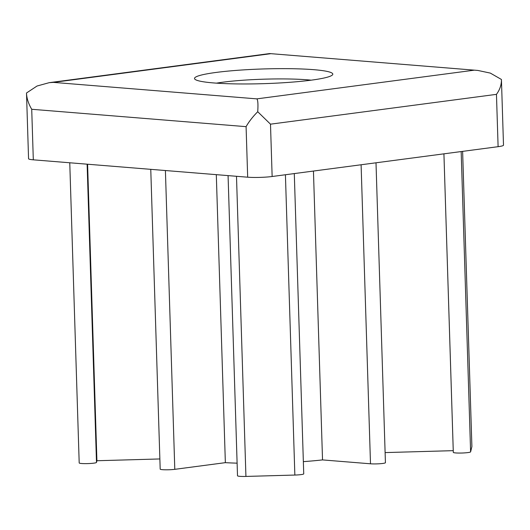 <?xml version="1.0" encoding="UTF-8"?>
<svg xmlns="http://www.w3.org/2000/svg" width="530" height="530" viewBox="0 0 530 530"><rect width="100%" height="100%" fill="white"/><g stroke="black" fill="none" stroke-linecap="round" stroke-linejoin="round"><path stroke-width="0.79" d="M31.721 109.279C28.434 103.728 26.692 98.295 26.5 92.995L28.56 158.708A17.311 1.842 178.2 0 0 33.31 159.822L31.721 109.279L246.086 126.657C248.968 121.602 252.843 116.626 257.726 111.731L270.492 124.172L496.458 94.353C499.869 89.709 501.526 84.747 501.433 79.467L490.336 73.1L477.841 70.437L269.671 53.57L49.244 82.66L53.397 82.382L256.845 98.871C257.918 99.991 258.209 104.278 257.726 111.731M26.5 92.995L37.04 86.019L49.244 82.66M33.31 159.822L247.676 177.199A17.311 1.842 178.2 0 0 272.142 176.503L498.107 146.684A17.311 1.842 178.2 0 0 503.5 145.174L501.433 79.467M471.892 446.558A8.659 0.921 178.2 0 1 471.899 446.585A8.659 0.921 178.2 0 1 471.892 446.611L470.607 451.851A8.659 0.921 178.2 0 1 461.855 453.024A8.659 0.921 178.2 0 1 453.302 452.368A8.659 0.921 178.2 0 1 453.309 452.342L443.928 153.832M453.249 450.659L385.111 452.587M376.002 162.796L385.429 462.697A8.659 0.921 178.2 0 1 379.997 463.724A8.659 0.921 178.2 0 1 370.496 463.796L322.531 459.908L313.449 171.051M322.531 459.908A77.903 8.281 178.2 0 1 303.352 461.637M294.296 173.582L303.736 473.853A8.659 0.921 178.2 0 1 294.852 475.052L245.927 476.43A8.659 0.921 178.2 0 1 237.506 475.774L228.072 175.609M237.109 463.16A77.903 8.281 178.2 0 1 225.356 462.657L216.306 174.655M225.356 462.657L174.794 469.328A8.659 0.921 178.2 0 1 165.439 469.799A8.659 0.921 178.2 0 1 160.186 469.116L150.765 169.342M159.868 458.953L96.91 460.736L87.596 164.22M96.91 460.736L96.493 462.432A8.659 0.921 178.2 0 1 87.748 463.598A8.659 0.921 178.2 0 1 79.195 462.948A8.659 0.921 178.2 0 1 79.195 462.922L69.761 162.776L79.195 462.948M216.465 83.144A59.883 6.36 178.2 0 1 307.36 79.818A59.883 6.36 178.2 0 1 311.176 80.169M313.813 69.682A69.178 7.354 -1.8 0 0 234.532 70.536A69.178 7.354 -1.8 0 0 194.927 79.248A69.178 7.354 -1.8 0 0 263.88 83.654A69.178 7.354 -1.8 0 0 332.429 74.929A69.178 7.354 -1.8 0 0 313.813 69.682M53.397 82.382L270.565 53.722M498.107 146.684L496.458 94.353M247.676 177.199L246.086 126.657M272.142 176.503L270.492 124.172M471.892 446.611L462.617 151.368L471.899 446.585M470.607 451.851L461.166 151.553M370.496 463.796L361.102 164.764M294.852 475.052L285.418 174.754M245.927 476.43L236.493 176.291M174.794 469.328L165.406 170.527M96.493 462.432L87.119 164.181M256.845 98.871L474.005 70.212M477.841 70.437L269.684 53.57M443.921 153.832L453.302 452.368"/></g></svg>

